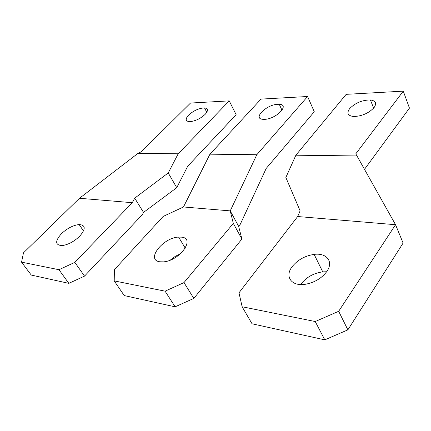 <?xml version="1.0" encoding="UTF-8"?>
<svg xmlns="http://www.w3.org/2000/svg" width="431" height="431" viewBox="0 0 431 431"><rect width="100%" height="100%" fill="white"/><g stroke="black" fill="none" stroke-linecap="round" stroke-linejoin="round"><path stroke-width="0.65" d="M374.049 107.642C368.607 113.315 361.776 116.273 353.544 116.505C347.795 115.74 346.497 113.111 349.649 108.617C355.289 102.896 362.212 100.008 370.423 99.949C375.73 100.746 376.936 103.311 374.049 107.642M324.796 339.849L315.228 321.531L242.125 306.753L252.038 323.789L324.796 339.849L347.871 329.85L403.104 243.062L395.556 224.713L338.669 311.29L347.871 329.85M297.665 216.524L395.556 224.713L355.79 153.824L403.281 91.151L346.168 94.341L295.887 155.203L285.861 177.48L300.116 210.861L297.665 216.524L238.995 292.8L242.125 306.753M315.228 321.531L338.669 311.29M364.545 169.264L409.45 108.111L403.281 91.151M295.887 155.203L357.094 155.941M326.72 271.643C321.666 278.281 314.63 282.477 305.611 284.234C291.485 286.744 284.363 276.546 292.137 266.692C297.611 259.898 304.943 255.798 314.14 254.392C326.703 252.631 333.944 261.719 326.72 271.643M300.682 284.552L301.075 283.975C306.414 277.171 313.633 273.135 322.744 271.853L326.628 271.772M181.37 237.147C195.889 238.004 180.034 260.707 163.5 261.854L159.793 261.784C145.419 259.931 163.058 237.513 178.606 237.093L181.37 237.147M180.519 253.746L175.115 256.456L170.272 260.098M307.594 96.501L261.008 99.103L209.951 154.169L183.477 206.972L230.229 210.883L238.618 226.275L240.309 224.222L266.18 168.467L314.274 111.731L307.594 96.501L256.811 154.734L230.229 210.883L233.316 223.393L241.899 239.054L238.618 226.275M193.821 298.414L175.131 306.813L165.078 291.173L183.999 282.601L193.821 298.414L241.899 239.054M183.999 282.601L233.316 223.393M183.477 206.972L163.15 216.437L114.404 269.693L114.215 280.888L124.236 295.58L175.131 306.813M165.078 291.173L114.215 280.888M209.951 154.169L256.811 154.734M277.839 104.302L279.261 104.313C290.365 104.598 275.921 119.344 264.289 119.349L263.341 119.339C251.919 119.08 266.25 104.474 277.839 104.302M188.67 115.05C185.179 118.918 185.389 121.116 189.306 121.655C194.807 121.337 200.07 118.918 205.108 114.393C208.432 110.605 208.232 108.445 204.504 107.912C199.057 108.149 193.778 110.53 188.67 115.05M58.972 269.72L21.55 262.156L31.247 275.059L68.841 283.356L58.972 269.72L74.827 262.355L84.53 276.109L68.841 283.356M21.55 262.156L23.489 252.83L79.487 198.276L138.049 153.307L178.197 153.786L229.233 100.881L236.14 114.7L187.711 166.226L176.753 187.674L143.523 212.413L142.429 214.503L84.53 276.109M176.753 187.674L168.23 172.939L134.709 198.158L132.295 202.694L74.827 262.355M134.709 198.158L143.523 212.413M229.233 100.881L190.507 103.047L141.33 151.734L138.049 153.307M168.23 172.939L178.197 153.786M79.487 198.276L132.295 202.694M79.643 236.263C73.916 241.683 68.039 244.792 62.01 245.6C55.098 245.077 54.92 241.096 61.477 233.667C67.306 228.263 73.195 225.224 79.142 224.551C85.715 225.047 85.882 228.953 79.643 236.263M370.423 99.949L373.629 108.143M314.14 254.392L322.744 271.853M185.271 248.175L178.606 237.093M279.261 104.313L282.019 110.277M206.783 112.281L204.504 107.912M83.512 230.989L79.142 224.551"/></g></svg>
